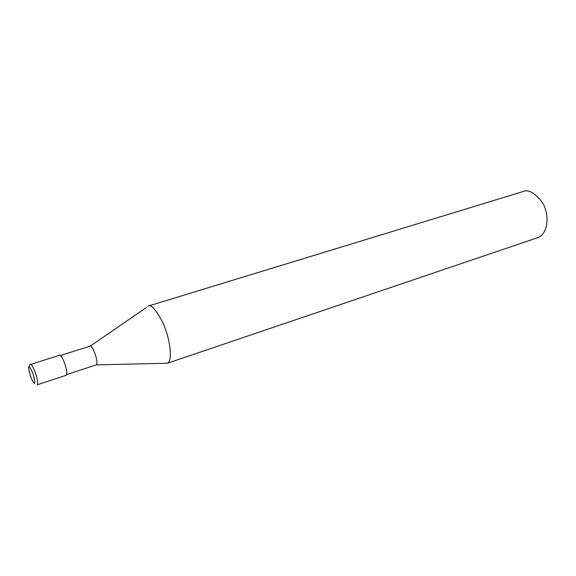 <?xml version="1.0" encoding="UTF-8"?>
<svg xmlns="http://www.w3.org/2000/svg" width="576" height="576" viewBox="0 0 576 576"><rect width="100%" height="100%" fill="white"/><g stroke="black" fill="none" stroke-linecap="round" stroke-linejoin="round"><path stroke-width="0.86" d="M37.289 384.775L66.377 375.235C67.349 372.787 66.55 368.208 63.972 361.498C61.783 356.702 60.329 354.614 59.609 355.241M96.199 364.91L96.343 364.86C99.187 360.504 90.583 342.317 90.022 346.162L60.502 355.514M96.257 364.889L167.378 363.254C173.29 360.67 169.668 337.327 163.051 323.158C156.096 309.629 151.085 303.948 148.003 306.13L147.866 306.194M167.378 363.254L538.013 237.571C548.64 233.474 549.396 213.646 542.563 202.846C534.982 192.672 528.286 188.964 522.468 191.722L148.003 306.13M29.095 367.157C27.259 365.342 31.284 381.809 34.56 383.414C35.604 382.514 33.646 374.89 31.752 370.786C30.42 368.114 29.534 366.905 29.095 367.157M37.39 384.739C38.16 382.327 37.253 377.712 34.675 370.886C32.522 365.998 31.133 363.852 30.521 364.457L30.514 364.457C29.772 364.349 29.21 365.393 28.829 367.582M30.514 364.457L59.594 355.248M66.802 374.537L96.343 364.86M90.238 346.111L146.498 307.44"/></g></svg>
